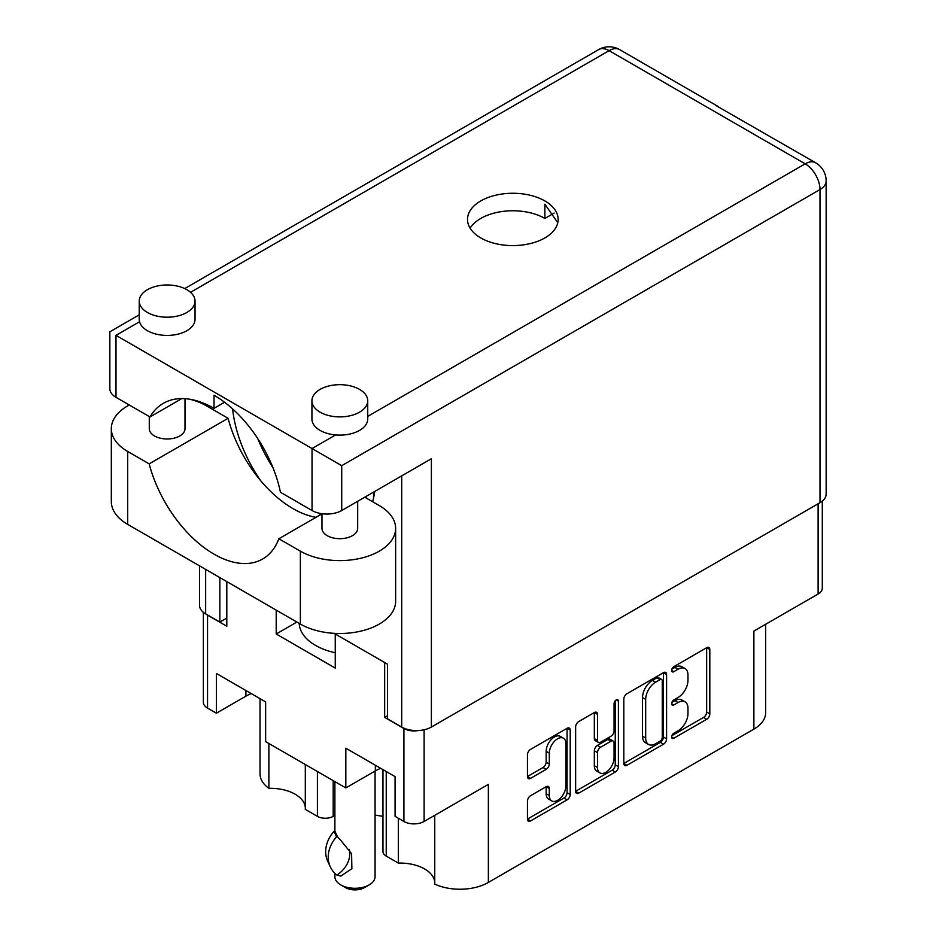 <?xml version="1.0" encoding="UTF-8"?>
<svg xmlns="http://www.w3.org/2000/svg" width="936" height="936" viewBox="0 0 936 936"><rect width="100%" height="100%" fill="white"/><g stroke="black" fill="none" stroke-linecap="round" stroke-linejoin="round"><path stroke-width="1.4" d="M434.749 815.326L434.749 884.11A40.178 23.201 180 0 0 488.358 882.437L753.878 729.144L753.878 631.086L818.111 593.997L818.111 503.767M386.229 771.521L386.229 856.101L398.326 863.086A34.819 20.101 180 0 1 424.593 868.947A34.819 20.101 180 0 1 434.749 882.215M333.193 780.636L333.193 816.367A11.162 6.447 180 0 1 317.409 816.367L305.311 809.383L305.311 764.537M305.311 807.487A34.819 20.101 0 0 0 295.156 794.219A34.819 20.101 0 0 0 268.889 788.346A40.178 23.201 180 0 1 260.021 773.803L260.021 698.654M563.449 738.212L560.29 736.386A11.723 6.763 120 0 0 554.428 736.96A11.723 6.763 120 0 0 546.144 751.327L549.303 753.141A11.723 6.763 120 0 1 557.587 738.785A11.723 6.763 120 0 1 563.449 738.212A11.723 6.763 120 0 1 565.882 743.57L565.882 785.971A11.723 6.763 120 0 1 560.758 797.776A11.723 6.763 120 0 1 551.725 800.912A11.723 6.763 120 0 1 549.303 795.542L549.303 788.475A4.387 2.527 120 0 0 548.391 786.474A4.387 2.527 120 0 0 546.203 786.685L530.548 795.729A4.387 2.527 120 0 0 527.448 801.087L527.448 819.164A4.387 2.527 120 0 0 528.36 821.164A4.387 2.527 120 0 0 530.548 820.954L567.122 799.835A4.387 2.527 120 0 0 570.211 794.477L570.211 730.068A4.387 2.527 120 0 0 569.31 728.056A4.387 2.527 120 0 0 567.122 728.278L530.548 749.385A4.387 2.527 120 0 0 527.448 754.755L527.448 776.576A4.387 2.527 120 0 0 528.36 778.588A4.387 2.527 120 0 0 530.548 778.366L546.203 769.333A4.387 2.527 120 0 0 549.303 763.963L549.303 753.141M616.239 699.917L618.403 701.169A3.065 1.767 120 0 0 617.772 699.765A3.065 1.767 120 0 0 616.239 699.917A3.065 1.767 120 0 0 614.063 703.673L614.063 730.876A4.387 2.527 120 0 1 610.962 736.234L600.584 742.236A4.387 2.527 120 0 1 598.396 742.447A4.387 2.527 120 0 1 597.484 740.446L597.484 714.32A4.387 2.527 120 0 0 596.583 712.319A4.387 2.527 120 0 0 594.383 712.53L597.484 714.32M365.941 496.525A29.016 16.754 0 0 0 366.713 498.338M488.358 882.437L488.358 784.38L424.113 821.469A14.286 8.248 180 0 1 403.907 821.469L395.074 816.356L395.074 776.623L345.829 748.192L345.829 787.925L265.637 741.628L265.637 701.895L216.391 673.464L216.391 713.197L207.546 708.096A14.286 8.248 180 0 1 203.369 702.257L203.369 612.296M386.229 856.101A11.162 6.447 180 0 1 382.964 851.538L382.964 769.638M375.067 815.104L382.964 816.321M333.193 816.367L334.889 815.385M765.636 624.289L765.636 712.741A40.178 23.201 180 0 1 753.878 729.144M387.492 715.747L384.661 717.385L403.907 728.512A14.286 8.248 0 0 0 418.216 730.56M384.661 717.385L384.661 662.524M276.214 610.12L276.214 634L335.252 668.082L335.252 634M205.932 614.016A14.286 8.248 0 0 0 207.546 615.139L226.804 626.254L226.804 581.595M345.829 787.925L375.348 770.89A34.819 20.101 180 0 1 380.73 768.339M251.293 693.611A34.819 20.101 0 0 0 245.911 696.162L216.391 713.197M822.299 501.111L822.299 588.159A14.286 8.248 180 0 1 818.111 593.997M623.821 699.11L623.821 763.519A4.387 2.527 120 0 0 624.733 765.531A4.387 2.527 120 0 0 626.921 765.309L663.495 744.202A4.387 2.527 120 0 0 666.584 738.832L666.584 674.423A4.387 2.527 120 0 0 665.683 672.422A4.387 2.527 120 0 0 663.495 672.633L626.921 693.751A4.387 2.527 120 0 0 623.821 699.11M678.05 730.782L673.791 733.239A3.065 1.767 120 0 0 671.791 735.942A3.065 1.767 120 0 0 672.259 738.399A3.065 1.767 120 0 0 673.791 738.247L706.715 719.246A4.387 2.527 120 0 0 709.816 713.875L709.816 649.467A4.387 2.527 120 0 0 708.915 647.466A4.387 2.527 120 0 0 706.715 647.677L673.791 666.689A3.065 1.767 120 0 0 671.791 669.392A3.065 1.767 120 0 0 672.259 671.849A3.065 1.767 120 0 0 673.791 671.697L678.05 669.24A14.028 8.096 120 0 1 685.07 668.538A14.028 8.096 120 0 1 687.972 674.961L687.972 680.332A14.028 8.096 120 0 1 678.05 697.507L673.791 699.964A3.065 1.767 120 0 0 671.791 702.667A3.065 1.767 120 0 0 672.259 705.124A3.065 1.767 120 0 0 673.791 704.972L678.05 702.515A14.028 8.096 120 0 1 685.07 701.824A14.028 8.096 120 0 1 687.972 708.236L687.972 713.606A14.028 8.096 120 0 1 678.05 730.782M575.64 791.271L612.144 770.199L615.303 772.024A4.387 2.527 120 0 0 618.403 766.654L618.403 701.169M615.303 772.024L578.74 793.131A4.387 2.527 120 0 1 576.553 793.354A4.387 2.527 120 0 1 575.64 791.341L575.64 726.933A4.387 2.527 120 0 1 578.74 721.562L594.383 712.53M685.07 701.824L681.911 699.999A14.028 8.096 120 0 0 674.903 700.69L678.05 702.515M671.861 702.445L674.903 700.69M685.07 668.538L681.911 666.725A14.028 8.096 120 0 0 674.903 667.415L678.05 669.24M671.861 669.17L674.903 667.415M671.861 735.719L703.556 717.421A4.387 2.527 120 0 0 706.657 712.05L706.657 647.712M623.821 763.46L660.336 742.377A4.387 2.527 120 0 0 663.437 737.006L663.437 672.668M660.079 741.16A3.065 1.767 120 0 0 662.255 737.404L662.255 680.87A3.065 1.767 120 0 0 661.612 679.466A3.065 1.767 120 0 0 660.079 679.618L655.586 682.204A14.028 8.096 120 0 0 645.676 699.379L645.676 738.024A14.028 8.096 120 0 0 648.578 744.448A14.028 8.096 120 0 0 655.586 743.757L660.079 741.16M661.612 679.466L658.453 677.641A3.065 1.767 120 0 0 656.92 677.793L660.079 679.618M648.578 744.448L645.419 742.622A14.028 8.096 120 0 1 642.517 736.199L642.517 697.566A14.028 8.096 120 0 1 652.427 680.39L656.92 677.793M594.325 712.565L594.325 738.621A4.387 2.527 120 0 0 595.237 740.622L598.396 742.447M615.245 700.76L615.245 764.829L618.403 766.654M597.484 767.543A11.723 6.763 120 0 0 599.918 772.914A11.723 6.763 120 0 0 608.95 769.778A11.723 6.763 120 0 0 614.063 757.973L614.063 743.032A4.387 2.527 120 0 0 613.162 741.031A4.387 2.527 120 0 0 610.962 741.242L600.584 747.244A4.387 2.527 120 0 0 597.484 752.602L597.484 767.543L594.325 765.73A11.723 6.763 120 0 0 596.759 771.088L599.918 772.914M613.162 741.031L610.003 739.206A4.387 2.527 120 0 0 607.803 739.428L610.962 741.242M594.325 765.73L594.325 750.789A4.387 2.527 120 0 1 597.425 745.419L607.803 739.428M612.144 770.199A4.387 2.527 120 0 0 615.245 764.829M551.725 800.912L548.566 799.087A11.723 6.763 120 0 1 546.144 793.728L546.144 786.72M527.448 776.517L543.044 767.508A4.387 2.527 120 0 0 546.144 762.15L546.144 751.327M527.448 819.094L563.963 798.022A4.387 2.527 120 0 0 567.064 792.652L567.064 728.313M295.823 622.545A59.155 34.152 180 0 1 295.858 621.469L295.823 622.674L276.214 634M398.326 863.086L398.326 818.24M268.889 743.512L268.889 788.346M826.149 180.976L826.149 494.114A20.978 12.109 180 0 1 820.006 502.679L820.006 189.54A20.978 12.109 180 0 0 826.149 180.976A20.978 20.978 0 0 0 815.654 162.794L715.876 105.487A20.978 12.109 120 0 1 717.631 106.201L619.609 49.608A20.978 12.109 120 0 0 609.114 50.649L190.546 292.313M557.786 222.721L544.869 204.212L544.869 218.427A45.314 26.161 180 0 0 480.788 218.427A45.314 26.161 180 0 0 470.118 228.173M312.039 510.506L312.039 448.543L341.722 465.672L341.722 510.506A20.978 12.109 180 0 1 312.039 510.506L280.449 492.266A97.332 56.195 -120 0 0 214.016 395.226L214.016 408.353A101.345 58.512 -120 0 0 163.344 403.334A101.345 58.512 -120 0 0 149.994 416.953L115.994 397.32A20.978 12.109 180 0 1 109.851 388.756L109.851 331.8L139.23 314.835M364.771 497.203L379.291 505.592A55.809 32.222 180 0 1 395.635 528.372A55.809 32.222 180 0 1 379.291 551.164A55.809 32.222 180 0 1 300.362 551.164L278.869 538.75L321.972 513.864M395.635 528.372L395.635 601.286A55.809 32.222 180 0 1 379.291 624.066A55.809 32.222 180 0 1 300.362 624.066L127.682 524.371A55.809 32.222 180 0 1 111.326 501.579L111.326 428.676A55.809 32.222 180 0 1 129.285 404.995M147.408 289.692A27.904 16.111 0 0 0 139.23 301.088A27.904 16.111 0 0 0 156.464 315.97A27.904 16.111 0 0 0 186.872 312.472A27.904 16.111 0 0 0 195.039 301.088A27.904 16.111 0 0 0 177.817 286.205A27.904 16.111 0 0 0 147.408 289.692M139.23 301.088L139.23 319.316A27.904 16.111 0 0 0 139.558 321.75A27.904 16.111 0 0 0 158.441 334.62A27.904 16.111 0 0 0 186.872 330.7A27.904 16.111 0 0 0 195.039 319.316L195.039 301.088M320.1 389.399A27.904 16.111 0 0 0 311.922 400.784A27.904 16.111 0 0 0 329.144 415.666A27.904 16.111 0 0 0 359.553 412.179A27.904 16.111 0 0 0 367.731 400.784A27.904 16.111 0 0 0 350.509 385.901A27.904 16.111 0 0 0 320.1 389.399M311.922 400.784L311.922 419.012A27.904 16.111 0 0 0 335.603 434.936A27.904 16.111 0 0 0 359.553 430.408A27.904 16.111 0 0 0 367.731 419.012L367.731 400.784M357.681 501.298L357.681 528.372A17.854 10.308 180 0 1 352.451 535.661A17.854 10.308 180 0 1 332.994 537.896A17.854 10.308 180 0 1 321.972 528.372L321.972 513.724M185 398.689L185 428.676A17.854 10.308 180 0 1 179.77 435.965A17.854 10.308 180 0 1 160.302 438.2A17.854 10.308 180 0 1 149.28 428.676L149.28 416.543M232.608 408.915A101.345 58.512 -120 0 0 260.618 480.624M372.622 501.743A101.345 58.512 -120 0 0 374.692 491.482M320.884 514.496A101.345 58.512 60 0 1 318.217 512.975M272.949 467.661A101.345 58.512 60 0 1 257.728 438.539M544.869 237.931A45.314 26.161 0 0 0 558.149 219.434A45.314 26.161 0 0 0 530.174 195.261A45.314 26.161 0 0 0 480.788 200.924A45.314 26.161 0 0 0 467.509 219.434A45.314 26.161 0 0 0 495.483 243.606A45.314 26.161 0 0 0 544.869 237.931M554.159 213.069L544.869 218.427M335.603 434.936L312.039 448.543L115.994 335.357C107.991 330.736 107.991 330.736 115.994 335.357L115.994 397.32M181.818 398.584L149.994 416.953M224.57 402.258L214.016 408.353M719.059 107.289A20.978 12.109 120 0 0 717.631 106.201M205.651 569.38L205.651 613.864L219.855 622.066L226.804 618.053M205.651 613.864A20.978 12.109 180 0 1 199.508 605.299L199.508 565.835M820.006 502.679L431.379 727.05A20.978 12.109 180 0 1 401.708 727.05L387.492 718.848L387.492 664.162L334.094 633.333M219.855 622.066L219.855 577.582M341.722 510.506L431.379 458.745L431.379 727.05M189.868 399.251A55.809 32.222 180 0 1 206.599 405.896L228.091 418.298L149.175 463.87L127.682 451.456A55.809 32.222 180 0 1 111.326 428.676M149.175 463.87A97.332 56.195 -120 0 0 262.688 558.991A97.332 56.195 -120 0 0 278.869 538.75M228.091 418.298A97.332 56.195 -120 0 0 315.994 517.315M373.476 498.408L373.663 492.067M335.252 652.755A55.809 32.222 180 0 1 315.514 645.395A55.809 32.222 180 0 1 299.192 623.388M375.067 771.042L375.067 876.693A20.089 11.595 180 0 1 369.182 884.894L364.455 887.632A13.396 7.734 180 0 1 345.513 887.632L340.774 884.894A20.089 11.595 180 0 1 334.889 876.693L334.889 873.382M340.774 876.096L336.527 874.891A35.942 28.349 -24.9 0 1 330.338 866.876A35.942 28.349 -24.9 0 1 336.527 836.784L337.428 836.644L340.774 840.399L351.608 853.714L351.866 868.713L340.774 876.096M334.877 831.028L337.428 836.644M336.527 836.784L333.988 831.308L334.889 831.168M349.362 849.865A27.682 21.832 -24.9 0 1 337.428 874.75M333.988 831.308A35.942 28.349 155.1 0 0 327.787 861.401L330.338 866.876M369.182 884.894A20.089 11.595 180 0 1 340.774 884.894L345.513 887.632M403.907 821.469L403.907 728.512M207.546 615.139L207.546 708.096M317.409 816.367L317.409 771.521M424.113 729.776L424.113 821.469M671.627 703.72L673.791 704.972M671.627 670.445L673.791 671.697M706.715 647.677L709.816 649.467M706.657 712.05L709.816 713.875M703.556 717.421L706.715 719.246M671.627 736.995L673.791 738.247M663.495 672.633L666.584 674.423M663.437 737.006L666.584 738.832M660.336 742.377L663.495 744.202M623.821 763.519L626.921 765.309M652.427 680.39L655.586 682.204M642.517 697.566L645.676 699.379M642.517 736.199L645.676 738.024M575.64 791.341L578.74 793.131M594.325 738.621L597.484 740.446M597.425 745.419L600.584 747.244M594.325 750.789L597.484 752.602M546.203 786.685L549.303 788.475M546.144 793.728L549.303 795.542M546.144 762.15L549.303 763.963M543.044 767.508L546.203 769.333M527.448 776.576L530.548 778.366M567.122 728.278L570.211 730.068M567.064 792.652L570.211 794.477M563.963 798.022L567.122 799.835M527.448 819.164L530.548 820.954M245.911 690.511L245.911 696.162M375.348 765.238L375.348 770.89M815.654 162.794A20.978 12.109 120 0 0 805.171 163.835L609.114 50.649A20.978 12.109 60 0 0 598.63 49.608L184.72 288.58M139.558 321.75L115.994 335.357M367.731 416.391L805.171 163.835A20.978 12.109 60 0 1 820.006 189.54L341.722 465.672M205.651 404.083L205.651 405.358M401.708 727.05L401.708 475.886M127.682 451.456L127.682 524.371M300.362 551.164L300.362 624.066M619.609 49.608A20.978 20.978 0 0 0 598.63 49.608M199.508 401.684L199.508 402.421M334.889 781.618L334.889 831.028"/></g></svg>
